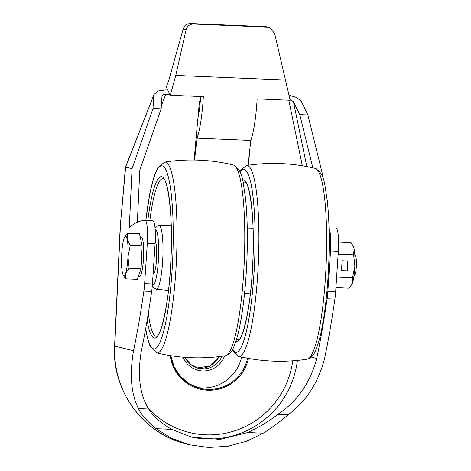 <?xml version="1.0" encoding="UTF-8"?>
<svg xmlns="http://www.w3.org/2000/svg" width="471" height="471" viewBox="0 0 471 471"><rect width="100%" height="100%" fill="white"/><g stroke="black" fill="none" stroke-linecap="round" stroke-linejoin="round"><path stroke-width="0.71" d="M197.013 387.421A39.54 38.999 104 0 0 241.641 357.053M133.499 350.777A316.324 51.121 -87.6 0 0 143.873 291.113A19.77 3.197 -87.6 0 0 144.632 283.613L147.311 243.289A19.77 3.197 -87.6 0 0 145.209 220.463A19.77 3.197 -87.6 0 0 145.103 220.446A19.77 3.197 -87.6 0 0 145.074 220.446A672.182 108.63 -87.6 0 0 129.284 227.517L132.057 168.695L125.639 167.099L120.523 223.313L114.73 346.103L133.499 350.777C129.478 374.845 131.126 394.121 138.439 408.598C141.023 414.468 146.911 421.168 156.095 428.692L171.544 438.254L189.436 444.742L208.529 447.45L227.964 446.225L246.563 441.268L263.348 433.173C273.551 426.508 281.764 420.397 287.981 414.845C306.015 401.633 318.196 382.941 324.531 358.761A316.324 51.121 -87.6 0 0 334.905 299.097A19.77 3.197 -87.6 0 0 335.67 291.596L338.343 251.273A19.77 3.197 -87.6 0 0 336.241 228.447A19.77 3.197 -87.6 0 0 336.135 228.429A19.77 3.197 -87.6 0 0 336.106 228.429L336.135 228.429M145.133 220.452L152.869 220.775A19.77 3.197 -87.6 0 1 152.898 220.775A19.77 3.197 -87.6 0 1 153.004 220.787A19.77 3.197 -87.6 0 1 155.106 243.613L152.433 283.936A19.77 3.197 -87.6 0 1 151.668 291.437A316.324 51.121 -87.6 0 1 141.294 351.107C137.279 375.499 139.746 394.804 148.701 409.022C152.527 415.734 160.187 422.505 171.68 429.346L191.679 437.153L220.169 439.378L247.764 432.525C260.092 426.667 270.077 420.632 277.725 414.415C297.301 401.439 310.301 382.776 316.736 358.437A316.324 51.121 -87.6 0 0 327.11 298.767A19.77 3.197 -87.6 0 0 327.869 291.266L330.548 250.949A19.77 3.197 -87.6 0 0 329.064 228.682M289.117 95.201L296.954 97.597L301.422 101.642L307.904 114.953L299.762 114.612L312.856 167.817M167.794 90.049L165.486 89.949L158.185 90.985L154.052 94.4L125.639 167.099M137.344 222.218L139.799 170.178L161.135 108.825L152.998 108.483L153.805 95.478M161.135 108.825L162.006 95.778M161.93 96.137C162.218 94.93 163.519 94.312 165.821 94.294L161.335 105.634M169.913 94.465L165.821 94.294M290.042 99.605L293.439 101.63L299.762 114.612M132.057 168.695L152.998 108.483M323.012 178.338L323.088 176.678L307.904 114.953M250.089 146.846L248.417 165.203M194.099 160.022L199.457 101.247L200.305 101.283M125.539 166.952L154.052 94.4M120.523 223.313L125.51 166.646M248.046 165.256L250.808 140.417A52.04 8.407 -87.6 0 0 257.137 98.886L290.177 100.27L274.64 33.423L269.783 27.707L266.097 26.7L269.783 27.707M170.296 95.26L166.304 86.941L168.83 80.229L183.078 29.161C184.361 25.516 186.916 23.65 190.749 23.55L193.469 24.056C189.654 24.156 187.193 26.046 186.098 29.726L175.76 75.442L170.296 95.26L203.337 96.637A52.04 8.407 92.4 0 1 197.002 138.168L250.808 140.417M197.002 138.168L194.576 160.028M193.469 24.056L267.169 27.135M190.749 23.55L266.097 26.7M197.92 118.086A35.584 5.752 -87.6 0 0 200.664 96.526M353.656 254.793L354.863 266.262L352.585 277.584L352.473 282.959L351.813 284.449A19.77 3.197 -87.6 0 0 352.473 282.959A19.77 3.197 -87.6 0 0 354.863 266.262A19.77 3.197 -87.6 0 0 354.086 248.77A19.77 3.197 -87.6 0 0 353.397 246.569L354.086 248.77L353.656 254.793L338.154 254.146M351.578 284.837L348.881 288.187L335.929 287.651M353.032 245.844L351.03 242.606L338.602 242.088M347.415 270.896L347.881 261.022L342.034 260.781L341.569 270.648L347.415 270.896L347.686 261.016M352.585 277.584L336.641 276.919M341.569 270.607L347.227 270.849M140.181 236.848L141.218 236.889A19.77 3.197 92.4 0 1 143.69 251.973A19.77 3.197 92.4 0 1 141.165 274.128A19.77 3.197 92.4 0 1 139.563 276.395L138.415 276.347M354.004 275.776L354.675 275.141A9.667 1.56 -87.6 0 0 355.193 274.157A9.667 1.56 -87.6 0 0 356.423 264.101A9.667 1.56 -87.6 0 0 355.47 256.083L354.857 255.4M127.612 233.275L139.516 233.769L142.142 245.95L141.065 268.747L137.367 279.35L125.463 278.856L125.569 273.48A19.77 3.197 92.4 0 1 123.102 274.893A19.77 3.197 92.4 0 1 122.407 272.691A19.77 3.197 92.4 0 1 121.636 255.2A19.77 3.197 -87.6 0 1 124.02 238.503A19.77 3.197 92.4 0 1 124.68 237.013A19.77 3.197 92.4 0 1 127.182 239.292A19.77 3.197 92.4 0 1 127.959 256.777A19.77 3.197 92.4 0 1 125.569 273.48L129.16 268.246L127.959 256.777L130.237 245.456L127.182 239.292L127.612 233.275L124.68 237.013M123.102 274.893L125.463 278.856M141.065 268.747L129.16 268.246M142.142 245.95L130.237 245.456M153.134 273.339A16.214 2.62 -87.6 0 0 153.275 273.398A16.214 2.62 -87.6 0 0 153.358 273.41A16.214 2.62 -87.6 0 0 156.572 258.985A16.214 2.62 -87.6 0 0 155.236 241.382M199.928 388.269L189.324 383.859L180.47 376.512L174.129 366.85L170.855 355.717A39.54 38.999 104 0 0 199.928 388.269A39.54 38.999 104 0 0 247.581 358.26M338.343 251.273L330.548 250.949M155.106 243.613L147.311 243.289M218.991 356.635A20.559 20.282 -76 0 1 197.061 367.951L209.86 366.02L218.962 356.641M198.315 368.31L190.443 364.342L184.997 357.348A20.559 20.282 104 0 0 221.971 356.264M287.981 414.845L277.725 414.415M263.348 433.173L247.764 432.525M334.905 299.097L327.11 298.767M152.433 283.936L144.632 283.613M151.668 291.437L143.873 291.113M120.382 222.989L114.577 346.032A11.863 0.389 -177.3 0 0 114.73 346.103A96.873 95.548 104 0 0 186.822 444.094L189.436 444.742M171.68 429.346L156.095 428.692M148.701 409.022L138.439 408.598M335.67 291.596L327.869 291.266M297.401 360.427A88.966 87.747 -76 0 1 190.219 436.776M311.313 357.083L316.736 358.437M248.476 358.425A40.329 39.782 -76 0 1 207.946 390.206A40.329 39.782 -76 0 1 170.166 355.611M148.306 408.339A85.01 83.85 104 0 0 235.082 430.706A85.01 83.85 104 0 0 292.768 360.815M302.329 165.768L288.835 100.211M293.439 101.63L306.804 166.557M224.549 355.899A22.537 22.231 -76 0 1 204.143 370.948A22.537 22.231 -76 0 1 183.048 357.189M175.76 75.442L285.709 80.035M186.098 29.726L183.078 29.161M236.636 338.967A78.84 12.741 -87.6 0 0 237.696 339.556A78.84 12.741 -87.6 0 0 237.767 339.573A78.84 12.741 -87.6 0 0 238.485 339.626C242.812 340.298 251.602 303.088 252.756 262.977C255.329 221.706 249.53 181.629 245.091 182.136L245.067 182.13A78.84 12.741 -87.6 0 0 243.171 182.636M242.612 180.122A80.794 13.058 92.4 0 1 243.684 180.152A80.794 13.058 92.4 0 1 252.709 264.466A80.794 13.058 92.4 0 1 235.93 341.44A80.794 13.058 92.4 0 1 235.871 341.422M232.509 349.506A91.668 14.813 -87.6 0 0 235.394 352.284A91.668 14.813 -87.6 0 0 254.446 265.038A91.668 14.813 -87.6 0 0 244.214 169.307A91.668 14.813 -87.6 0 0 239.933 171.785M232.168 350.106L238.485 356.323A95.548 15.443 -87.6 0 0 238.485 356.323A95.548 15.443 -87.6 0 0 258.249 264.737A95.548 15.443 -87.6 0 0 247.558 165.562A95.548 15.443 -87.6 0 0 247.463 165.539A95.548 15.443 -87.6 0 0 246.457 165.492L239.645 171.161M307.227 359.196C314.075 357.042 315.376 350.724 317.507 345.537C319.108 340.81 320.586 334.987 321.946 328.069C325.437 309.912 327.716 288.47 328.764 263.742C329.694 239.521 329.194 218.432 327.257 200.475C324.378 184.467 325.314 174.594 315.417 168.418L315.199 168.365A95.548 15.443 92.4 0 1 315.223 168.371A95.548 15.443 92.4 0 1 315.287 168.388L315.287 168.388A95.548 15.443 92.4 0 1 326.009 267.569A95.548 15.443 92.4 0 1 307.227 359.196L307.227 359.196C284.125 362.699 261.211 361.746 238.485 356.323M155.165 229.318A27.919 4.51 92.4 0 1 155.436 229.365A27.919 4.51 92.4 0 1 158.474 258.867A27.919 4.51 92.4 0 1 152.633 285.055A27.919 4.51 92.4 0 1 152.363 284.902M155.018 227.617L156.92 226.045L158.968 225.527A31.863 5.152 92.4 0 1 159.192 225.556A31.863 5.152 92.4 0 1 159.292 225.585A31.863 5.152 92.4 0 1 162.789 258.579A31.863 5.152 92.4 0 1 156.307 289.2L168.477 290.477M148.33 313.203A78.84 12.741 -87.6 0 0 155.824 336.135A78.84 12.741 -87.6 0 0 155.895 336.153A78.84 12.741 -87.6 0 0 156.613 336.206C160.941 336.877 169.731 299.662 170.885 259.556C173.458 218.285 167.658 178.209 163.219 178.715L163.196 178.709A78.84 12.741 -87.6 0 0 149.831 220.646M147.806 220.558A80.794 13.058 92.4 0 1 161.812 176.731A80.794 13.058 92.4 0 1 170.838 261.046A80.794 13.058 92.4 0 1 154.058 338.019A80.794 13.058 92.4 0 1 147.164 320.168M145.704 328.511A91.668 14.813 -87.6 0 0 153.522 348.864A91.668 14.813 -87.6 0 0 172.574 261.617A91.668 14.813 -87.6 0 0 162.342 165.886A91.668 14.813 -87.6 0 0 145.869 220.481M156.59 352.897A95.548 15.443 -87.6 0 0 156.613 352.903A95.548 15.443 -87.6 0 0 176.378 261.317A95.548 15.443 -87.6 0 0 165.686 162.142A95.548 15.443 -87.6 0 0 165.592 162.118A95.548 15.443 -87.6 0 0 164.585 162.071L157.573 168.088L154.282 175.801L149.866 193.204L145.804 220.475M145.633 328.899L147.564 338.673L150.125 346.326L156.613 352.903C179.339 358.325 202.253 359.279 225.356 355.776L225.356 355.776A95.548 15.443 92.4 0 0 244.137 264.149A95.548 15.443 92.4 0 0 233.416 164.968L233.416 164.968A95.548 15.443 92.4 0 0 233.351 164.95A95.548 15.443 92.4 0 0 233.328 164.944L233.545 164.997C243.442 171.173 242.506 181.047 245.385 197.055C247.322 215.011 247.823 236.101 246.892 260.316C245.838 285.049 243.566 306.491 240.075 324.649C238.715 331.566 237.237 337.389 235.635 342.117C233.504 347.304 232.203 353.621 225.356 355.776M152.898 220.775L145.103 220.446M114.577 346.032C111.645 390.706 143.608 434.174 186.822 444.094M244.573 293.292L250.348 293.898M315.199 168.365C292.473 162.942 269.559 161.989 246.457 165.492M247.269 228.812L253.074 228.688M153.952 273.039L153.157 273.003M152.251 286.309L153.346 287.752L156.307 289.2M233.328 164.944C210.602 159.522 187.688 158.568 164.585 162.071M158.968 225.527L171.203 225.268"/></g></svg>
